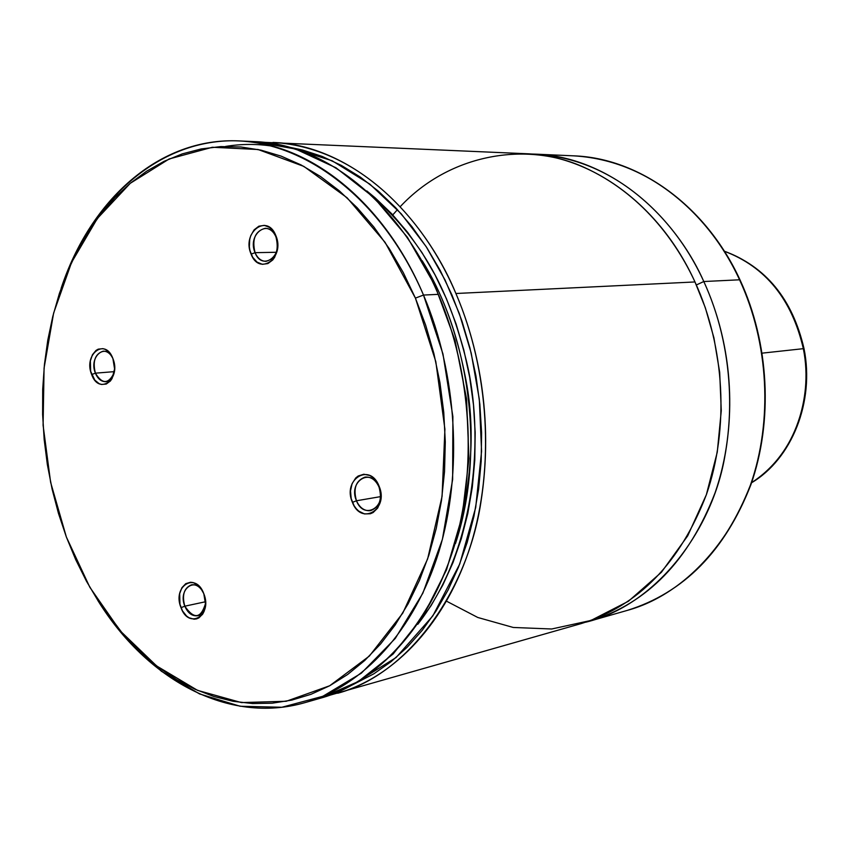 <?xml version="1.0" encoding="UTF-8"?>
<svg xmlns="http://www.w3.org/2000/svg" width="849" height="849" viewBox="0 0 849 849"><rect width="100%" height="100%" fill="white"/><g stroke="black" fill="none" stroke-linecap="round" stroke-linejoin="round"><path stroke-width="1.27" d="M446.606 601.219L477.785 617.478L513.263 627.464L551.691 628.992L590.968 620.449L628.43 601.251L661.392 572.3L687.732 535.783L706.368 494.702L717.267 452.156L721.268 410.757L719.687 372.329L713.935 337.87L705.339 307.773L694.981 281.953C676.42 241.657 641.377 193.243 584.101 167.349C527.208 141.242 450.119 153.298 400.208 206.689M397.459 209.629L392.8 214.893M378.972 486.944C371.257 466.77 347.835 481.468 356.463 500.772L352.409 502.364C342.2 479.547 369.867 462.111 379.025 486.01L378.972 486.944C382.411 499.191 379.63 507.086 370.61 510.631C364.508 511.225 359.785 507.935 356.463 500.772C353.035 488.44 355.89 480.555 365.049 477.106C371.034 476.607 375.672 479.887 378.972 486.944L377.296 482.593L372.573 477.234L369.771 475.493L363.818 474.23L358.172 476.013L355.731 477.976L352.091 483.654L350.51 490.913L351.21 498.671L354.107 505.76L356.251 508.71L358.756 511.119L364.476 513.932L370.387 513.751L373.146 512.531L377.699 508.031L380.426 501.398L380.893 493.662L379.025 486.01C389.341 509.304 361.196 526.157 352.409 502.364L356.463 500.772L380.607 496.623L356.463 500.772C363.924 520.872 387.685 506.588 378.972 486.944M275.957 236.913C268.687 217.853 246.942 234.547 255.071 252.673L251.102 254.138C241.487 232.722 267.17 212.908 275.798 235.481L275.957 236.913C279.268 250.338 275.946 258.478 266.002 261.354C261.227 261.205 257.587 258.319 255.071 252.673C251.771 239.206 255.156 231.077 265.217 228.296C269.897 228.508 273.474 231.374 275.957 236.913L274.174 232.297L269.749 227.49L264.379 225.356L258.871 226.195L254.084 229.867L250.71 235.789L249.733 239.333L249.351 246.889L249.967 250.625L252.694 257.311L257.056 262.118L262.383 264.326L267.891 263.572L272.741 259.964L274.673 257.236L277.177 250.466L277.57 242.814L275.798 235.481C285.508 257.353 259.391 276.657 251.102 254.138L255.071 252.673L276.381 252.27L255.071 252.673C262.108 271.701 284.16 255.358 275.957 236.913M112.885 358.49C105.838 341.998 88.487 356.803 95.396 373.167L91.66 374.568C83.181 354.351 105.276 337.308 112.896 358.522L109.68 352.929L105.34 349.427L102.941 348.652L98.187 349.162L96.011 350.435L92.445 354.744L90.365 360.846L90.652 371.278L94.823 380.14L99.131 383.663L101.509 384.48L106.263 384.045L110.434 380.946L112.079 378.516L114.583 368.922L112.896 358.522C121.46 379.121 99.015 395.708 91.66 374.568L95.396 373.167C92.456 361.26 95.046 353.927 103.164 351.168C107.186 351.104 110.423 353.545 112.885 358.49M114.328 371.639L95.396 373.167L114.328 371.639M203.527 593.005C195.981 575.675 177.547 588.909 184.817 606.186L181.007 607.693C172.039 586.266 195.748 571.335 203.802 593.684L200.385 587.657L198.178 585.354L193.201 582.594L190.622 582.244L185.772 583.656L181.941 587.657L179.691 593.621L179.946 604.244L182.493 610.887L186.547 616.003L188.945 617.732L194.06 619.208L196.575 618.889L198.942 617.87L202.826 613.901L204.206 611.11L205.543 604.424L203.802 593.684C212.844 615.525 188.765 629.947 181.007 607.693L184.817 606.186C181.803 595.138 184.01 588.017 191.45 584.823C196.352 584.208 200.375 586.935 203.527 593.005M205.532 601.75L184.817 606.186L205.532 601.75M423.502 295.059L415.416 298.116L435.824 361.695L444.908 429.212L442.074 496.357L427.641 558.897L402.787 613.105L369.379 656.044L329.688 685.759L286.219 701.274L241.413 702.579L197.552 690.364L156.609 665.924L120.261 630.924L89.835 587.264L66.36 537.003L58.485 513.475L52.139 489.279L47.353 464.594L44.18 439.591L42.62 414.471L42.694 389.404L44.424 364.592L47.777 340.205L52.776 316.444L59.377 293.499L67.559 271.553L77.27 250.795L88.476 231.406L101.095 213.577L115.05 197.488L130.258 183.31L146.612 171.211L163.995 161.352L182.259 153.881L201.255 148.925L220.825 146.59L240.787 146.973L260.951 150.135L281.093 156.11L301.013 164.908L320.498 176.496L339.292 190.813L357.185 207.74L373.963 227.129L389.383 248.821L403.264 272.561L415.416 298.116L425.667 325.188L433.871 353.449L439.931 382.57L443.751 412.2L445.29 441.958L444.536 471.492L441.501 500.443L436.248 528.449L428.862 555.204L419.459 580.387L408.167 603.724L395.156 624.991L380.607 643.977L364.709 660.511L347.666 674.467L329.688 685.759L310.989 694.312L291.769 700.117L272.253 703.195L252.609 703.556L233.05 701.285L213.757 696.456L194.888 689.186L176.603 679.582L159.05 667.781L142.356 653.942L126.66 638.204L112.047 620.736L98.633 601.718L86.502 581.3L75.72 559.671L66.36 537.003L50.611 482.274L43.087 425.243L44.074 368.116L53.625 313.111L71.539 262.5L97.348 218.501L130.258 183.31L169.131 158.975L212.388 147.259L258.064 149.509L303.836 166.393L347.082 197.753L385.128 242.4L415.416 298.116L423.502 295.059C457.271 374.271 463.002 472.66 438.88 551.723C414.514 630.733 362.884 686.024 305.141 702.579C228.434 724.834 146.697 679.614 97.815 600.434L127.17 639.626L161.416 671.272L199.504 693.909L240.15 706.251L281.847 707.259L322.864 696.286L361.324 673.193L395.273 638.437L422.855 593.186L442.403 539.338L452.644 479.43L452.878 416.53L442.966 353.969L423.502 295.059L438.275 294.348L423.502 295.059C381.021 195.928 299.888 137.156 225.855 140.934C151.557 144.861 89.262 205.235 61.107 288.384C90.302 200.024 159.304 137.082 239.078 140.923C309.259 143.035 384.151 201.659 423.502 295.059M239.078 140.923L254.53 141.613C348.101 146.962 412.699 231.352 438.275 294.348C399.147 201.839 324.541 143.736 254.53 141.613L295.611 149.053L335.981 167.784L373.857 197.488L407.403 237.253L434.943 285.529L455.022 340.247L466.557 398.85L468.945 458.545L462.121 516.436L446.532 569.806L423.12 616.268L393.172 653.963L358.246 681.556L320.009 698.324C377.614 681.811 429.106 626.923 453.43 548.613C477.52 470.25 471.864 372.807 438.275 294.348C459.139 343.038 477.329 418.408 463.427 506.375C450.023 594.13 392.1 679.03 320.009 698.324L305.141 702.579M455.902 293.499C489.268 371.055 494.808 467.375 470.781 544.899C446.5 622.381 395.188 676.78 337.764 693.24C409.706 673.968 467.406 589.779 480.789 503.001C494.649 416.01 476.597 341.585 455.902 293.499L694.981 281.953L455.902 293.499C430.496 231.278 366.312 147.779 272.985 142.441C342.784 144.563 417.018 202.051 455.902 293.499M328.818 695.511L581.268 623.569C638.469 605.804 680.187 562.791 706.432 494.532C729.27 428.448 725.025 347.358 694.981 281.953C660.002 204.885 591.753 155.855 525.998 153.711L263.752 142.314M535.432 154.136L530.721 153.998C621.277 156.641 680.972 229.198 703.8 281.528L696.35 284.956L703.8 281.528C733.706 346.488 737.898 427.015 715.123 492.675C688.964 560.499 647.373 603.268 590.331 620.969L585.778 622.2C655.258 605.666 711.101 532.249 724.505 458.269C738.407 384.077 722.287 321.718 703.8 281.528L739.564 279.799L703.8 281.528C668.97 204.98 600.986 156.28 535.432 154.136L573.733 155.845C660.925 161.002 717.384 229.803 739.564 279.799C757.499 318.471 773.11 378.028 760.163 449.259C747.682 520.214 694.811 592.029 627.199 610.42C683.498 592.952 724.568 551.181 750.41 485.129C772.919 421.21 768.897 342.943 739.564 279.799L739.564 279.799C705.381 205.405 638.469 157.978 573.733 155.845C638.798 157.999 705.848 205.554 740.01 279.883L740.01 279.894C769.321 342.975 773.322 421.083 750.792 484.97C724.94 551.022 683.742 592.835 627.199 610.42L590.331 620.969M352.547 684.835L373.9 673.777L391.049 661.711L407.223 647.182L422.229 630.308L435.908 611.216L448.06 590.066L458.534 567.047L467.205 542.394L473.922 516.362L478.603 489.236L481.181 461.304L481.606 432.894L479.855 404.326L475.949 375.927L469.943 348.026L461.909 320.943L451.955 294.996L440.196 270.449L426.782 247.59L411.903 226.63L395.73 207.782L378.452 191.216L360.294 177.08L341.447 165.459L322.132 156.418L302.541 150.008L289.307 147.185L332.161 160.769L369.877 184.148L401.248 213.81L426.134 246.581L445.067 280L459.341 313.631L471.184 353.025L479.303 399.136L481.574 451.297L475.705 507.469L459.744 563.991L432.873 615.822L396.069 657.551L352.25 684.963M417.782 624.312L431.08 605.634L442.828 585.057L452.952 562.685L461.315 538.744L467.799 513.465L472.32 487.135L474.793 460.041L475.175 432.481L473.466 404.771L469.677 377.232L463.862 350.17L456.072 323.904L446.425 298.721L435.038 274.906L422.049 252.694L407.637 232.329L391.962 214.012L375.226 197.891L366.8 190.919C425.264 241.891 449.503 292.926 466.621 361.791C483.792 433.117 477.775 547.265 417.782 624.312M455.446 543.615C472.373 482.02 475.599 426.156 465.146 376.033C456.221 330.654 441.894 292.205 422.165 260.685C471.237 339.536 484.875 455.52 455.446 543.615M272.667 146.219C257.13 143.778 241.434 143.842 225.579 146.431M205.575 603.278C205.012 610.155 202.359 614.294 197.615 615.727C192.161 616.385 187.894 613.201 184.817 606.186C194.071 619.643 200.99 618.677 205.575 603.278M114.095 372.923C112.493 378.187 109.701 381.095 105.722 381.657C101.264 381.721 97.826 378.898 95.396 373.167C102.209 384.364 108.439 384.289 114.095 372.923M723.91 251.113C775.583 269.112 798.209 318.428 803.334 348.674L762.211 353.142L803.334 348.674C811.007 381.063 805.223 447.72 751.598 482.646C791.353 458.81 814.095 401.821 803.334 348.674L804.035 348.642L803.334 348.674C791.873 299.283 765.554 266.819 724.388 251.262M202.295 614.687L197.615 615.727M110.137 381.275L105.722 381.657M723.847 251.007C765.777 266.427 792.499 298.975 804.024 348.642C814.785 401.768 791.905 458.853 751.556 482.773"/></g></svg>

